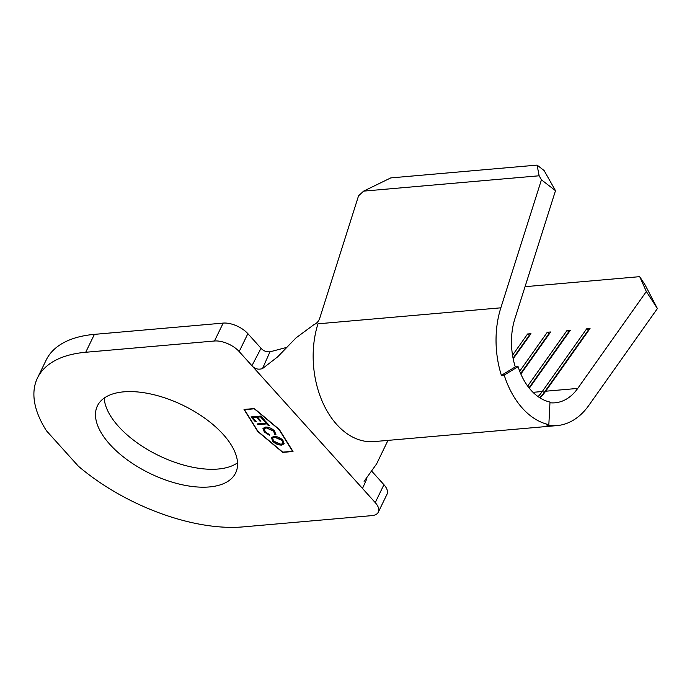 <?xml version="1.0" encoding="UTF-8"?>
<svg xmlns="http://www.w3.org/2000/svg" width="692" height="692" viewBox="0 0 692 692"><rect width="100%" height="100%" fill="white"/><g stroke="black" fill="none" stroke-linecap="round" stroke-linejoin="round"><path stroke-width="1.04" d="M237.555 462.818A76.821 37.861 25.9 0 1 218.058 469.038A76.821 37.861 25.9 0 1 144.55 447.741A76.821 37.861 25.9 0 1 104.207 398.064M123.695 391.845A76.821 37.861 25.9 0 1 205.429 418.669A76.821 37.861 25.9 0 1 235.635 472.947A76.821 37.861 25.9 0 1 209.365 486.943A76.821 37.861 25.9 0 1 127.631 460.119A76.821 37.861 25.9 0 1 97.425 405.841A76.821 37.861 25.9 0 1 123.695 391.845M274.646 431.073L275.831 434.861L274.655 434.265L273.6 431.116L266.126 427.829L264.223 428.806L265.313 431.894L269.612 434.706L269.603 435.406L264.301 431.99L262.96 428.435L265.529 427.076C268.954 427.059 271.991 428.391 274.646 431.073M275.944 434.663L274.655 434.265M251.006 416.921L260.849 416.065L265.053 420.719L264.041 420.814L260.512 416.895L257.485 417.155L261.014 421.073L260.002 421.168L256.473 417.25L252.684 417.579L256.213 421.497L255.201 421.584L251.006 416.921M257.969 431.393L282.725 452.144L292.578 451.279L279.075 429.55L254.31 408.799L244.466 409.664L257.969 431.393M266.135 423.141L264.517 421.341L265.529 421.255L269.439 425.597L268.427 425.684L266.809 423.885L257.969 424.654L257.303 423.911L266.135 423.141L264.898 421.307M273.816 436.41C277.181 436.349 280.208 437.629 282.898 440.242L284.109 443.84L281.687 445.086C278.314 445.129 275.286 443.832 272.613 441.211L271.454 437.629L273.816 436.41M515.289 366.907L501.389 375.332A80.064 53.777 -95 0 1 500.844 307.819L541.438 179.816L539.146 175.777L537.078 165.103L544.102 170.535L555.494 190.681L514.9 318.675A57.185 38.415 85 0 0 515.289 366.907L518.1 366.656L504.2 375.081A80.064 53.777 85 0 0 548.842 424.637L546.023 424.888A80.064 53.777 -95 0 0 557.034 425.597A80.064 53.777 -95 0 0 588.788 405.451L657.4 308.554L646.337 291.522L639.702 276.653L645.238 285.173L657.4 308.554M555.494 190.681L541.438 179.816M549.958 402.753A57.185 38.415 85 0 0 555.045 402.805A57.185 38.415 85 0 0 577.725 388.42L646.337 291.522M262.51 368.585C258.289 369.883 254.76 368.931 251.931 365.722L261.031 348.275C263.297 350.861 266.282 352.046 269.966 351.821L262.51 368.585L277.691 356.821L296.003 337.895L313.761 324.782C316.72 323.458 318.727 321.235 319.773 318.104L358.551 195.819L363.611 191.13L539.146 175.777M533.022 392.329L542.277 391.516A57.185 38.415 -95 0 1 538.056 396.603M548.842 424.637L549.993 402.052A57.185 38.415 -95 0 1 518.1 366.656M544.708 392.502L542.277 391.516L586.669 328.821L590.042 328.518L545.651 391.222A57.185 38.415 -95 0 1 539.864 397.822M363.611 191.13L390.772 177.905L537.078 165.103M525.046 286.687L639.702 276.653M512.538 355.238L527.589 333.985L530.963 333.691L513.187 358.793M519.701 371.215L547.277 332.264L550.659 331.97L520.868 374.043M527.667 386.058L566.973 330.542L570.355 330.248L529.311 388.212M504.2 375.081L501.389 375.332M589.143 329.799L588.537 329.85L544.137 392.554A58.708 39.435 -95 0 1 539.803 397.779M588.537 329.85L586.669 328.821M529.008 387.831L568.841 331.58L566.973 330.542M569.447 331.529L568.841 331.58M520.652 373.542L549.145 333.302L547.277 332.264M549.751 333.25L549.145 333.302M513.066 358.162L529.449 335.023L527.589 333.985M530.055 334.971L529.449 335.023M269.966 351.821L286.86 347.367M387.978 440.38L376.586 463.951L364.096 481.355M214.485 341L85.713 352.271A141.064 69.511 -154.1 0 0 37.48 377.97A141.064 69.511 -154.1 0 0 46.485 430.805L78.369 466.2A141.064 69.511 -154.1 0 0 243.022 526.897L371.794 515.635A19.065 9.394 -154.1 0 0 378.316 512.158A19.065 9.394 -154.1 0 0 375.237 502.6L239.181 351.571A19.065 9.394 -154.1 0 0 214.485 341L223.179 323.095A19.065 9.394 25.9 0 1 247.874 333.665L261.031 348.275M244.025 409.448L257.683 431.419L282.717 452.395L293.019 451.495L279.36 429.524L254.327 408.548L244.025 409.448M85.713 352.271L94.406 334.366L223.179 323.095M372.253 471.736L383.93 484.694A19.065 9.394 25.9 0 1 387.01 494.252L378.316 512.158M94.406 334.366A141.064 69.511 -154.1 0 0 46.174 360.065L37.48 377.97M366.699 479.08L362.487 488.457M264.811 420.459L264.041 420.814M264.188 420.511L260.512 416.895M260.659 416.593L257.485 417.155M260.772 420.814L260.002 421.168M260.149 420.866L256.473 417.25M256.62 416.947L252.684 417.579M255.971 421.229L255.201 421.584M255.348 421.29L251.386 416.895M269.197 425.329L268.427 425.684M268.574 425.381L266.809 423.885M266.948 423.582L257.969 424.654M258.116 424.36L257.683 423.885M274.802 433.962L273.6 431.116M273.738 430.822L266.126 427.829M266.273 427.526L264.301 428.659M269.75 435.104L264.301 431.99M264.448 431.696L263.098 428.132M284.178 443.684L281.687 445.086M281.834 444.783C278.461 444.826 275.433 443.537 272.752 440.908L272.613 441.211M272.752 440.908L271.532 437.491M282.985 443.209L282.068 440.06L274.637 436.851L272.7 437.967M281.021 444.342L282.916 443.364L281.921 440.363L274.49 437.145L272.622 438.114L273.591 441.089L281.021 444.342M545.651 391.222L577.725 388.42M557.034 425.597L374.156 441.591A80.064 53.777 -95 0 1 323.769 404.733A80.064 53.777 -95 0 1 317.965 323.813L500.844 307.819M247.874 333.665L239.181 351.571M375.237 502.6L383.93 484.694"/></g></svg>
